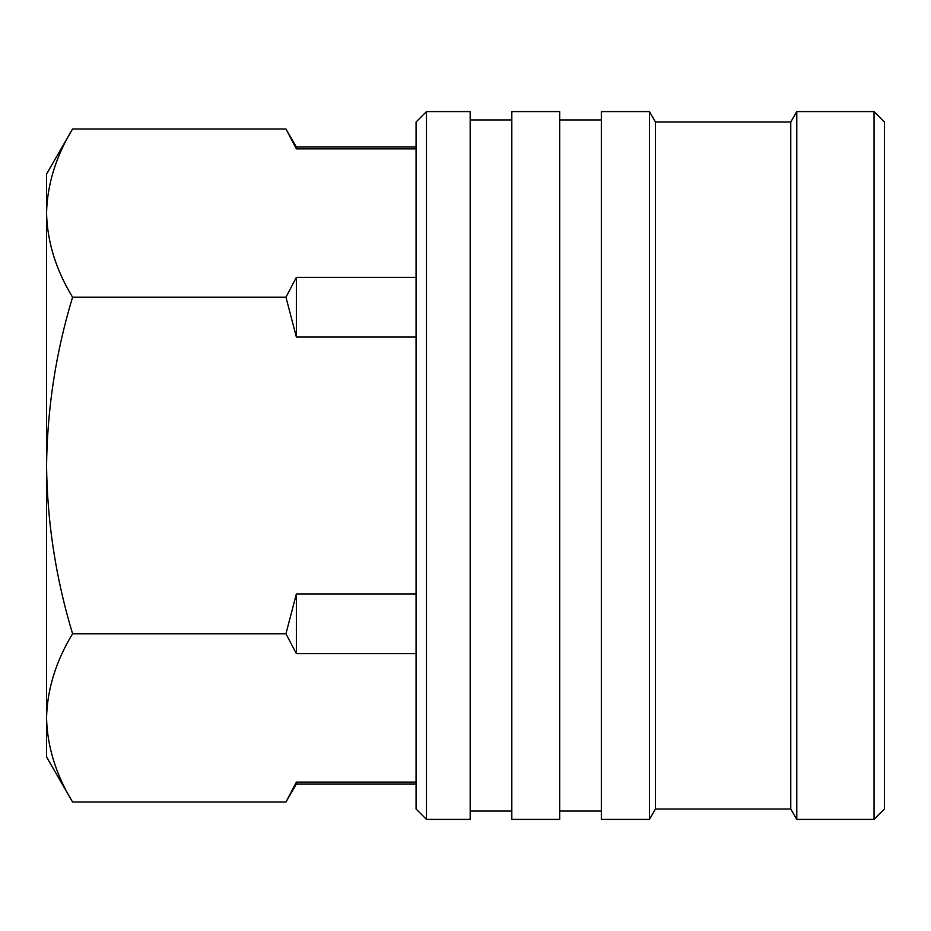<?xml version="1.0" encoding="UTF-8"?>
<svg xmlns="http://www.w3.org/2000/svg" width="931" height="931" viewBox="0 0 931 931"><rect width="100%" height="100%" fill="white"/><g stroke="black" fill="none" stroke-linecap="round" stroke-linejoin="round"><path stroke-width="1.4" d="M426.468 819.396L416.064 808.992L416.064 122.008L426.468 111.604L426.468 819.396L470.178 819.396L470.178 111.604L426.468 111.604M559.694 465.5L559.694 111.604L511.817 111.604L511.817 819.396L559.694 819.396L559.694 465.5M649.454 465.5L649.454 111.604L601.333 111.604L601.333 819.396L649.454 819.396L649.454 465.5M655.459 122.008L790.768 122.008L790.768 808.992L655.459 808.992L655.459 122.008L649.454 111.604M874.046 819.396L874.046 111.604L884.45 122.008L884.45 808.992L874.046 819.396L796.785 819.396L796.785 111.604L790.768 122.008M416.064 148.867L296.361 148.867L296.361 146.993L285.957 128.967L72.583 128.967C55.907 156.443 47.225 184.489 46.55 213.106L46.55 174.062L72.583 128.967M416.064 337.022L296.361 337.022L296.361 277.345L416.064 277.345M416.064 653.655L296.361 653.655L296.361 593.978L416.064 593.978M416.064 784.007L296.361 784.007L296.361 782.133L416.064 782.133M296.361 337.022L285.957 297.233L296.361 277.345M296.361 653.655L285.957 633.767L296.361 593.978M296.361 784.007L285.957 802.033L296.361 782.133M296.361 148.867L285.957 128.967M46.55 213.106C47.248 241.792 55.93 269.827 72.583 297.233C55.988 351.72 47.306 407.813 46.55 465.5L46.55 213.106M46.55 465.5C47.202 522.489 55.883 578.57 72.583 633.767C55.907 661.231 47.225 689.277 46.55 717.894L46.55 465.5M72.583 802.033L46.55 756.938L46.55 717.894C47.248 746.581 55.93 774.627 72.583 802.033L285.957 802.033M285.957 297.233L72.583 297.233M285.957 633.767L72.583 633.767M511.817 119.936L470.178 119.936M601.333 119.936L559.694 119.936M874.046 111.604L796.785 111.604M416.064 146.993L296.361 146.993M790.768 808.992L796.785 819.396M655.459 808.992L649.454 819.396M601.333 811.064L559.694 811.064M511.817 811.064L470.178 811.064"/></g></svg>
